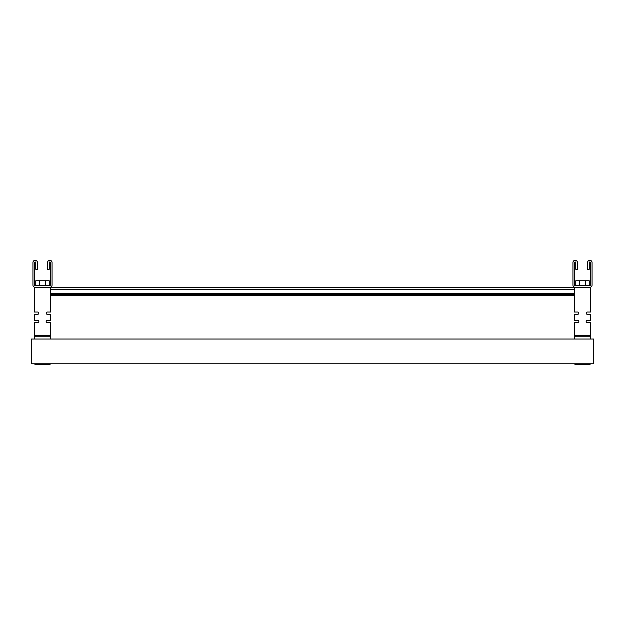<?xml version="1.0" encoding="UTF-8"?>
<svg xmlns="http://www.w3.org/2000/svg" width="625" height="625" viewBox="0 0 625 625"><rect width="100%" height="100%" fill="white"/><g stroke="black" fill="none" stroke-linecap="round" stroke-linejoin="round"><path stroke-width="0.94" d="M593.75 339.039L31.25 339.039L31.25 363.789L593.75 363.789L593.75 339.039M34.625 287.289L37.438 287.289M47.562 287.289L577.438 287.289M587.562 287.289L590.375 287.289M50.656 294.602L574.344 294.602M50.656 295.727L574.344 295.727L50.656 295.727M50.656 339.039L50.656 322.727L47.047 322.703L46.203 321.93A1.125 1.125 0 0 1 47.281 320.477A1.125 1.125 0 0 0 46.391 322.297L46.391 322.297A1.125 1.125 0 0 1 47.281 320.477L50.656 320.477L50.656 314.289L47.281 314.289A1.125 1.125 0 0 1 46.156 313.164A1.125 1.125 0 0 1 47.281 312.039L50.656 312.039L50.656 287.289L34.344 287.289L34.344 312.039L37.719 312.039A1.125 1.125 0 0 1 38.844 313.164A1.125 1.125 0 0 1 37.719 314.289L34.344 314.289L34.344 320.477L37.719 320.477A1.125 1.125 0 0 1 38.844 321.602A1.125 1.125 0 0 1 37.719 322.727L34.344 322.727L34.344 339.039M38.805 321.32A1.125 1.125 0 0 0 37.719 320.477A1.125 1.125 0 0 1 38.609 322.297L38.609 322.297A1.125 1.125 0 0 0 38.797 321.93L37.953 322.703A1.125 1.125 0 0 0 38.383 322.516L37.953 322.703A1.125 1.125 0 0 0 38.383 322.516L38.281 322.578M47.281 322.727L46.203 321.93A1.125 1.125 0 0 1 47.281 320.477A1.125 1.125 0 0 0 46.195 321.32A1.125 1.125 0 0 1 47.281 320.477A1.125 1.125 0 0 0 46.156 321.602A1.125 1.125 0 0 0 47.281 322.727L46.203 321.93L47.281 322.727M47.281 314.289A1.125 1.125 0 0 1 46.156 313.164A1.125 1.125 0 0 1 47.281 312.039A1.125 1.125 0 0 0 46.156 313.164A1.125 1.125 0 0 0 47.281 314.289A1.125 1.125 0 0 1 46.156 313.164A1.125 1.125 0 0 1 47.281 312.039A1.125 1.125 0 0 0 46.156 313.164A1.125 1.125 0 0 0 47.281 314.289A1.125 1.125 0 0 1 46.156 313.164A1.125 1.125 0 0 1 47.281 312.039A1.125 1.125 0 0 0 46.156 313.164A1.125 1.125 0 0 0 47.281 314.289A1.125 1.125 0 0 1 46.156 313.164A1.125 1.125 0 0 1 47.281 312.039M37.719 312.039A1.125 1.125 0 0 1 38.844 313.164A1.125 1.125 0 0 1 37.719 314.289A1.125 1.125 0 0 0 38.844 313.164A1.125 1.125 0 0 0 37.719 312.039A1.125 1.125 0 0 1 38.844 313.164A1.125 1.125 0 0 1 37.719 314.289A1.125 1.125 0 0 0 38.844 313.164A1.125 1.125 0 0 0 37.719 312.039A1.125 1.125 0 0 1 38.844 313.164A1.125 1.125 0 0 1 37.719 314.289A1.125 1.125 0 0 0 38.844 313.164A1.125 1.125 0 0 0 37.719 312.039A1.125 1.125 0 0 1 38.844 313.164A1.125 1.125 0 0 1 37.719 314.289M578.383 322.516A1.125 1.125 0 0 1 577.961 322.703A1.125 1.125 0 0 0 578.383 322.516L578.414 322.492A1.125 1.125 0 0 1 577.961 322.703L578.797 321.93A1.125 1.125 0 0 1 578.609 322.297A1.125 1.125 0 0 0 578.797 321.93A1.125 1.125 0 0 1 578.609 322.297L578.047 322.68M590.656 339.039L590.656 322.727L587.047 322.703L586.203 321.93A1.125 1.125 0 0 1 587.281 320.477A1.125 1.125 0 0 0 586.391 322.297L586.391 322.297A1.125 1.125 0 0 1 587.281 320.477A1.125 1.125 0 0 0 586.195 321.32A1.125 1.125 0 0 1 587.281 320.477L590.656 320.477L590.656 314.289L587.281 314.289A1.125 1.125 0 0 1 586.156 313.164A1.125 1.125 0 0 1 587.281 312.039L590.656 312.039L590.656 287.289L574.344 287.289L574.344 312.039L577.719 312.039A1.125 1.125 0 0 1 578.844 313.164A1.125 1.125 0 0 1 577.719 314.289L574.344 314.289L574.344 320.477L577.719 320.477A1.125 1.125 0 0 1 578.805 321.32M577.719 312.039A1.125 1.125 0 0 1 578.844 313.164A1.125 1.125 0 0 1 577.719 314.289A1.125 1.125 0 0 0 578.844 313.164A1.125 1.125 0 0 0 577.719 312.039A1.125 1.125 0 0 1 578.844 313.164A1.125 1.125 0 0 1 577.719 314.289A1.125 1.125 0 0 0 578.844 313.164A1.125 1.125 0 0 0 577.719 312.039A1.125 1.125 0 0 1 578.844 313.164A1.125 1.125 0 0 1 577.719 314.289A1.125 1.125 0 0 0 578.844 313.164A1.125 1.125 0 0 0 577.719 312.039A1.125 1.125 0 0 1 578.844 313.164A1.125 1.125 0 0 1 577.719 314.289M587.281 314.289A1.125 1.125 0 0 1 586.156 313.164A1.125 1.125 0 0 1 587.281 312.039A1.125 1.125 0 0 0 586.156 313.164A1.125 1.125 0 0 0 587.281 314.289A1.125 1.125 0 0 1 586.156 313.164A1.125 1.125 0 0 1 587.281 312.039A1.125 1.125 0 0 0 586.156 313.164A1.125 1.125 0 0 0 587.281 314.289A1.125 1.125 0 0 1 586.156 313.164A1.125 1.125 0 0 1 587.281 312.039A1.125 1.125 0 0 0 586.156 313.164A1.125 1.125 0 0 0 587.281 314.289A1.125 1.125 0 0 1 586.156 313.164A1.125 1.125 0 0 1 587.281 312.039M587.281 320.477A1.125 1.125 0 0 0 586.156 321.602A1.125 1.125 0 0 0 587.281 322.727L586.203 321.93A1.125 1.125 0 0 1 587.281 320.477A1.125 1.125 0 0 0 586.391 322.297L586.5 322.414M577.719 320.477A1.125 1.125 0 0 1 578.844 321.602A1.125 1.125 0 0 1 577.719 322.727L578.797 321.93L577.953 322.703L574.344 322.727L574.344 339.039M43.734 364.469L41.266 364.711A59.273 59.273 0 0 1 34.797 364.219L34.797 363.789M583.734 364.469L581.266 364.711A59.273 59.273 0 0 1 574.797 364.219L574.797 363.789M45.609 285.602L45.609 280.766L49.25 280.766L49.25 285.602M35.75 285.602L35.75 280.766L45.609 280.766M39.391 280.766L39.391 285.602M50.656 336.227L34.344 336.227M38.164 322.641L38.609 322.297A1.125 1.125 0 0 0 38.797 321.93M47.281 320.477A1.125 1.125 0 0 0 46.391 322.297L46.5 322.414M50.656 335.445L34.344 335.445M38.383 322.516A1.125 1.125 0 0 1 37.961 322.703M585.609 285.602L585.609 280.766L589.25 280.766L589.25 285.602M575.75 285.602L575.75 280.766L585.609 280.766M579.391 280.766L579.391 285.602M590.656 336.227L574.344 336.227M590.656 335.445L574.344 335.445M587.281 322.727L586.203 321.93L587.281 322.727M578.797 321.93L577.719 322.727M50.203 363.789L50.203 364.219L34.797 364.219M50.203 364.219A59.273 59.273 0 0 1 43.734 364.711M590.203 363.789L590.203 364.219L574.797 364.219M590.203 364.219A59.273 59.273 0 0 1 583.734 364.711M52.062 262.539L52.062 285.039A2.25 2.25 0 0 1 49.812 287.289L35.188 287.289A2.25 2.25 0 0 1 32.938 285.039L32.938 262.539A2.25 2.25 0 0 1 35.188 260.289A2.25 2.25 0 0 1 37.438 262.539L37.438 269.289L35.75 269.289L35.75 262.539A0.562 0.562 0 0 0 35.188 261.977A0.562 0.562 0 0 0 34.625 262.539L34.625 285.039A0.562 0.562 0 0 0 35.188 285.602L49.812 285.602A0.562 0.562 0 0 0 50.375 285.039L50.375 262.539A0.562 0.562 0 0 0 49.812 261.977A0.562 0.562 0 0 0 49.25 262.539L49.25 269.289L47.562 269.289L47.562 262.539A2.25 2.25 0 0 1 49.812 260.289A2.25 2.25 0 0 1 52.062 262.539L52.062 265.914M37.438 262.539L37.438 265.914M35.75 262.539A0.562 0.562 0 0 0 35.188 261.977A0.562 0.562 0 0 0 34.625 262.539A0.562 0.562 0 0 1 35.188 261.977A0.562 0.562 0 0 1 35.75 262.539M50.375 262.539A0.562 0.562 0 0 0 49.812 261.977A0.562 0.562 0 0 0 49.25 262.539A0.562 0.562 0 0 1 49.812 261.977A0.562 0.562 0 0 1 50.375 262.539M592.062 262.539L592.062 285.039A2.25 2.25 0 0 1 589.812 287.289L575.188 287.289A2.25 2.25 0 0 1 572.938 285.039L572.938 262.539A2.25 2.25 0 0 1 575.188 260.289A2.25 2.25 0 0 1 577.438 262.539L577.438 269.289L575.75 269.289L575.75 262.539A0.562 0.562 0 0 0 575.188 261.977A0.562 0.562 0 0 0 574.625 262.539L574.625 285.039A0.562 0.562 0 0 0 575.188 285.602L589.812 285.602A0.562 0.562 0 0 0 590.375 285.039L590.375 262.539A0.562 0.562 0 0 0 589.812 261.977A0.562 0.562 0 0 0 589.25 262.539L589.25 269.289L587.562 269.289L587.562 262.539A2.25 2.25 0 0 1 589.812 260.289A2.25 2.25 0 0 1 592.062 262.539L592.062 265.914M577.438 262.539L577.438 265.914M575.75 262.539A0.562 0.562 0 0 0 575.188 261.977A0.562 0.562 0 0 0 574.625 262.539A0.562 0.562 0 0 1 575.188 261.977A0.562 0.562 0 0 1 575.75 262.539M590.375 262.539A0.562 0.562 0 0 0 589.812 261.977A0.562 0.562 0 0 0 589.25 262.539A0.562 0.562 0 0 1 589.812 261.977A0.562 0.562 0 0 1 590.375 262.539M50.656 293.477L574.344 293.477M50.656 289.539L574.344 289.539"/></g></svg>
